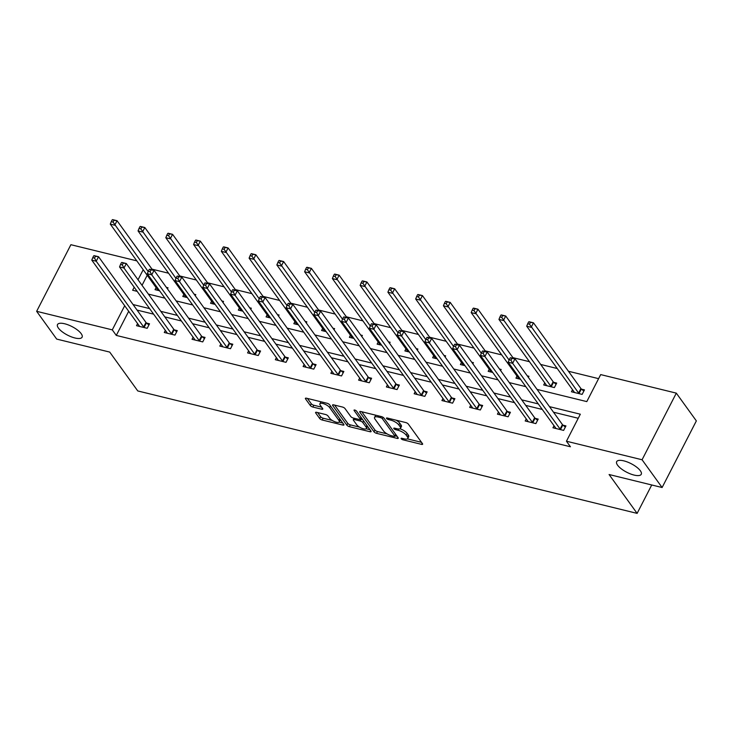 <?xml version="1.0" encoding="UTF-8"?>
<svg xmlns="http://www.w3.org/2000/svg" width="733" height="733" viewBox="0 0 733 733"><rect width="100%" height="100%" fill="white"/><g stroke="black" fill="none" stroke-linecap="round" stroke-linejoin="round"><path stroke-width="1.1" d="M401.198 438.746A1.484 0.513 -152.8 0 0 402.967 439.809L421.53 444.363A2.117 0.742 -152.8 0 0 422.629 444.244A2.117 0.742 -152.8 0 0 422.492 443.694L408.327 424.077A2.117 0.742 -152.8 0 0 405.798 422.565L387.235 418.012A1.484 0.513 -152.8 0 0 386.465 418.094A1.484 0.513 -152.8 0 0 386.566 418.479A1.484 0.513 -152.8 0 0 388.334 419.542L390.744 420.128A6.78 2.364 -152.8 0 1 398.844 424.984L400.026 426.615A6.78 2.364 -152.8 0 1 400.475 428.347A6.78 2.364 -152.8 0 1 396.956 428.741L394.556 428.145A1.484 0.513 -152.8 0 0 393.786 428.228A1.484 0.513 -152.8 0 0 393.878 428.613A1.484 0.513 -152.8 0 0 395.655 429.675L398.056 430.262A6.78 2.364 -152.8 0 1 406.164 435.118L407.346 436.758A6.78 2.364 -152.8 0 1 407.786 438.49A6.78 2.364 -152.8 0 1 404.268 438.875L401.867 438.288A1.484 0.513 -152.8 0 0 401.098 438.371A1.484 0.513 -152.8 0 0 401.198 438.746M81.189 333.671A13.826 4.819 -152.8 0 0 68.27 324.911A13.826 4.819 -152.8 0 0 57.504 324.554A13.826 4.819 -152.8 0 0 58.411 328.082A13.826 4.819 -152.8 0 0 71.33 336.841A13.826 4.819 -152.8 0 0 82.096 337.198A13.826 4.819 -152.8 0 0 81.189 333.671M640.349 470.76A13.826 4.819 -152.8 0 0 627.43 462.01A13.826 4.819 -152.8 0 0 616.664 461.653A13.826 4.819 -152.8 0 0 617.571 465.18A13.826 4.819 -152.8 0 0 630.49 473.93A13.826 4.819 -152.8 0 0 641.256 474.288A13.826 4.819 -152.8 0 0 640.349 470.76M316.674 412.331A2.117 0.742 -152.8 0 0 315.575 412.45A2.117 0.742 -152.8 0 0 315.721 412.991L319.689 418.497A2.117 0.742 -152.8 0 0 322.227 420.009L342.833 425.067A2.117 0.742 -152.8 0 0 343.933 424.948A2.117 0.742 -152.8 0 0 343.795 424.407L329.639 404.79A2.117 0.742 -152.8 0 0 327.101 403.269L306.495 398.211A2.117 0.742 -152.8 0 0 305.395 398.331A2.117 0.742 -152.8 0 0 305.533 398.88L310.334 405.523A2.117 0.742 -152.8 0 0 312.863 407.044L321.686 409.206A2.117 0.742 -152.8 0 0 322.786 409.087A2.117 0.742 -152.8 0 0 322.648 408.547L320.266 405.248A5.672 1.979 -152.8 0 1 319.89 403.801A5.672 1.979 -152.8 0 1 324.307 403.947A5.672 1.979 -152.8 0 1 329.612 407.539L338.93 420.449A5.672 1.979 -152.8 0 1 339.306 421.896A5.672 1.979 -152.8 0 1 334.889 421.75A5.672 1.979 -152.8 0 1 329.584 418.158L328.036 416.005A2.117 0.742 -152.8 0 0 325.498 414.493L316.674 412.331M537.042 389.406L586.803 401.602L600.684 374.59L676.312 393.135L696.35 420.898L662.11 487.518L609.077 474.517L637.124 513.384L137.767 390.946L109.721 352.087L56.688 339.086L36.65 311.323L70.89 244.703L136.805 260.856M662.11 487.518L642.071 459.765L566.444 441.22L580.325 414.209L549.493 406.65M128.696 311.278L116.29 335.421L570.448 446.773L566.444 441.22M116.29 335.421L112.286 329.868L36.65 311.323M374.013 431.81A2.117 0.742 -152.8 0 0 376.551 433.331L397.158 438.389A2.117 0.742 -152.8 0 0 398.257 438.261A2.117 0.742 -152.8 0 0 398.12 437.72L383.964 418.103A2.117 0.742 -152.8 0 0 381.426 416.591L360.819 411.534A2.117 0.742 -152.8 0 0 359.72 411.653A2.117 0.742 -152.8 0 0 359.857 412.193L374.013 431.81L374.939 430.014A2.117 0.742 -152.8 0 0 377.477 431.535L387.116 433.899M370 431.728L349.384 426.67A2.117 0.742 -152.8 0 1 346.856 425.149L332.69 405.532A2.117 0.742 -152.8 0 1 332.553 404.992A2.117 0.742 -152.8 0 1 333.652 404.873L342.476 407.035A2.117 0.742 -152.8 0 1 345.005 408.556L350.75 416.509A2.117 0.742 -152.8 0 0 353.288 418.03L359.133 419.468A2.117 0.742 -152.8 0 0 360.233 419.34A2.117 0.742 -152.8 0 0 360.095 418.8L354.121 410.517A1.484 0.513 -152.8 0 1 354.021 410.141A1.484 0.513 -152.8 0 1 355.175 410.178A1.484 0.513 -152.8 0 1 356.568 411.121L370.962 431.068A2.117 0.742 -152.8 0 1 371.1 431.609A2.117 0.742 -152.8 0 1 370 431.728L370.596 430.564M637.124 513.384L651.729 484.98M578.236 418.268L553.497 412.203M542.292 409.454L525.735 405.395M514.529 402.646L497.973 398.587M486.767 395.838L470.21 391.779M459.005 389.031L442.448 384.972M431.242 382.223L414.686 378.164M403.48 375.415L386.923 371.356M375.717 368.617L359.161 364.558M347.955 361.809L331.398 357.75M320.193 355.001L303.636 350.942M292.43 348.193L275.874 344.134M264.668 341.386L248.111 337.327M236.906 334.578L220.349 330.519M209.143 327.77L192.587 323.711M181.381 320.962L164.833 316.903M153.618 314.155L137.071 310.096M554.02 425.708L552.957 427.779L563.631 430.399L565.949 425.9L563.063 425.195M526.257 418.9L525.195 420.971L535.869 423.592L538.187 419.093L535.301 418.387M498.495 412.093L497.432 414.172L508.106 416.784L510.425 412.285L507.538 411.579M470.733 405.285L469.67 407.365L480.344 409.976L482.662 405.477L479.776 404.772M442.97 398.477L441.907 400.557L452.582 403.168L454.9 398.67L452.014 397.964M415.208 391.669L414.145 393.749L424.819 396.37L427.137 391.862L424.251 391.156M387.445 384.871L386.383 386.942L397.057 389.562L399.375 385.054L396.489 384.349M359.683 378.063L358.62 380.134L369.295 382.754L371.613 378.246L368.736 377.541M331.921 371.255L330.858 373.326L341.532 375.947L343.85 371.448L340.973 370.733M304.158 364.448L303.096 366.518L313.77 369.139L316.088 364.64L313.211 363.935M276.405 357.64L275.333 359.711L286.017 362.331L288.326 357.832L285.449 357.127M248.643 350.832L247.571 352.903L258.254 355.523L260.563 351.025L257.686 350.319M220.88 344.024L219.808 346.104L230.492 348.716L232.801 344.217L229.924 343.511M193.118 337.217L192.046 339.297L202.729 341.908L205.038 337.409L202.161 336.704M165.356 330.409L164.284 332.489L174.967 335.109L177.276 330.601L174.399 329.896M137.593 323.61L136.521 325.681L147.205 328.302L149.514 323.794L146.637 323.088M598.595 378.649L568.451 371.264M557.245 368.516L540.688 364.457M529.483 361.708L512.926 357.649M501.72 354.9L485.164 350.841M473.958 348.093L457.401 344.034M446.195 341.285L429.639 337.226M418.433 334.477L401.876 330.418M390.671 327.669L374.114 323.61M362.908 320.862L346.352 316.803M335.146 314.063L318.589 310.004M307.384 307.255L290.827 303.196M279.621 300.448L263.065 296.389M251.859 293.64L235.302 289.581M224.096 286.832L207.54 282.773M196.334 280.024L179.777 275.965M168.572 273.217L152.015 269.158M147.205 275.269L142.037 285.329M572.528 389.69L571.465 391.77L582.139 394.391L584.458 389.883L581.571 389.177M544.766 382.892L543.703 384.962L554.377 387.583L556.695 383.075L553.809 382.369M528.365 377.376L528.933 376.267L527.265 375.864M517.003 376.084L515.94 378.155L520.503 379.273M500.602 370.568L501.17 369.469L499.512 369.056M489.241 369.276L488.178 371.347L492.741 372.465M472.84 363.76L473.408 362.661L471.75 362.249M461.478 362.469L460.416 364.539L464.979 365.657M445.078 356.953L445.646 355.853L443.987 355.441M433.716 355.661L432.653 357.731L437.225 358.858M417.315 350.154L417.883 349.045L416.225 348.633M405.954 348.853L404.891 350.924L409.463 352.051M389.553 343.346L390.121 342.238L388.463 341.835M378.191 342.045L377.129 344.125L381.701 345.243M361.79 336.539L362.359 335.43L360.7 335.027M350.429 335.238L349.366 337.317L353.938 338.435M334.028 329.731L334.596 328.622L332.938 328.219M322.667 328.43L321.604 330.51L326.176 331.628M306.266 322.923L306.834 321.814L305.175 321.411M294.913 321.622L293.841 323.702L298.413 324.82M278.503 316.115L279.071 315.007L277.413 314.604M267.151 314.824L266.079 316.894L270.651 318.012M250.741 309.308L251.309 308.199L249.651 307.796M239.389 308.016L238.317 310.086L242.889 311.204M222.979 302.5L223.547 301.4L221.888 300.988M211.626 301.208L210.554 303.279L215.126 304.397M195.216 295.692L195.784 294.593L194.126 294.18M183.864 294.4L182.792 296.471L187.364 297.598M167.454 288.894L168.022 287.785L166.364 287.373M156.102 287.593L155.029 289.663L159.602 290.79M676.312 393.135L642.071 459.765M134.194 287.235L132.646 290.25L137.172 291.358M148.378 294.107L164.925 298.166M176.14 300.915L192.687 304.974M203.902 307.723L220.45 311.782M231.665 314.53L248.212 318.589M259.427 321.338L275.974 325.397M287.189 328.146L303.737 332.205M314.943 334.954L331.499 339.012M342.705 341.761L359.262 345.82M370.467 348.56L387.024 352.619M398.23 355.368L414.786 359.427M425.992 362.175L442.549 366.234M453.754 368.983L470.311 373.042M481.517 375.791L498.074 379.85M509.279 382.599L525.836 386.658M143.201 269.717L138.024 279.777M124.692 305.725L112.286 329.868M538.279 403.901L521.731 399.842M510.516 397.094L493.969 393.035M482.754 390.286L466.206 386.227M454.991 383.478L438.444 379.419M427.229 376.67L410.682 372.611M399.476 369.872L382.919 365.813M371.713 363.064L355.157 359.005M343.951 356.256L327.394 352.197M316.189 349.449L299.632 345.39M288.426 342.641L271.87 338.582M260.664 335.833L244.107 331.774M232.902 329.025L216.345 324.966M205.139 322.218L188.583 318.159M177.377 315.41L160.82 311.351M149.614 308.602L133.058 304.543M407.786 438.49L408.712 436.685A6.78 2.364 -152.8 0 0 408.272 434.953L407.346 436.758M400.035 428.768A6.78 2.364 -152.8 0 1 407.09 433.322L408.272 434.953M400.475 428.347L401.4 426.551A6.78 2.364 -152.8 0 0 400.951 424.819L400.026 426.615M396.159 420.201A6.78 2.364 -152.8 0 1 399.769 423.188L400.951 424.819M407.411 438.875L421.502 442.329M361.772 411.772L374.939 430.014M395.133 435.86L397.13 436.355M394.143 436.392A1.484 0.513 -152.8 0 0 394.913 436.3A1.484 0.513 -152.8 0 0 394.812 435.924L382.379 418.708A1.484 0.513 -152.8 0 0 380.61 417.645L378.072 417.022A6.78 2.364 -152.8 0 0 374.563 417.407A6.78 2.364 -152.8 0 0 375.003 419.139L383.496 430.912A6.78 2.364 -152.8 0 0 391.605 435.769L394.143 436.392M375.864 415.226A6.78 2.364 -152.8 0 0 375.488 415.611L374.563 417.407M369.973 429.694L366.198 428.768M359.5 427.128L350.31 424.874L349.384 426.67M334.615 405.111L347.781 423.353A2.117 0.742 -152.8 0 0 350.31 424.874M360.233 419.34L361.158 417.544A2.117 0.742 -152.8 0 0 361.177 417.508M356.714 424.764A5.672 1.979 -152.8 0 0 362.01 428.356A5.672 1.979 -152.8 0 0 366.427 428.503A5.672 1.979 -152.8 0 0 366.06 427.055L362.771 422.51A2.117 0.742 -152.8 0 0 360.242 420.989L354.387 419.551A2.117 0.742 -152.8 0 0 353.288 419.679A2.117 0.742 -152.8 0 0 353.425 420.22L356.714 424.764M366.427 428.503L367.352 426.707A5.672 1.979 -152.8 0 0 367.416 426.148M363.027 420.073A2.117 0.742 -152.8 0 0 361.167 419.194L360.242 420.989M360.407 419.001L361.167 419.194M339.306 421.896L340.231 420.101A5.672 1.979 -152.8 0 0 340.286 419.542M329.575 404.708A5.672 1.979 -152.8 0 0 328.338 403.755M320.999 401.776A5.672 1.979 -152.8 0 0 320.816 401.996L319.89 403.801M307.448 398.45L311.259 403.727A2.117 0.742 -152.8 0 0 313.788 405.239L321.65 407.172M317.636 412.56L320.614 416.692A2.117 0.742 -152.8 0 0 323.152 418.213L332.251 420.44M339.122 422.126L342.806 423.033M528.63 321.952L527.705 323.757L529.483 324.188L530.408 322.392L529.034 321.723L533.477 322.813L531.168 327.312L526.715 326.222L574.159 391.953A2.162 0.751 27.2 0 1 574.333 392.338L574.342 392.476M583.835 391.092L581.351 388.994A2.162 0.751 27.2 0 1 580.921 388.545L533.477 322.813L530.408 322.392M579.262 393.676L579.033 393.493A2.162 0.751 27.2 0 1 578.612 393.044L529.483 324.188M526.715 326.222L527.705 323.757M510.122 357.97L509.197 359.766L510.974 360.205L511.9 358.4L510.525 357.731L514.969 358.822L512.66 363.33L560.104 429.062A2.162 0.751 -152.8 0 0 560.525 429.501L560.754 429.694M510.974 360.205L512.66 363.33L508.207 362.23L555.651 427.971A2.162 0.751 -152.8 0 1 555.825 428.347L555.834 428.484M511.9 358.4L514.969 358.822L562.413 424.554A2.162 0.751 -152.8 0 0 562.843 425.003L565.326 427.11M509.197 359.766L508.207 362.23M500.868 315.144L499.943 316.949L501.72 317.38L502.646 315.584L501.271 314.915L505.715 316.005L503.406 320.504L498.953 319.414L546.397 385.146A2.162 0.751 27.2 0 1 546.571 385.531L546.58 385.668M556.072 384.284L553.589 382.186A2.162 0.751 27.2 0 1 553.158 381.737L505.715 316.005L502.646 315.584M551.5 386.877L551.271 386.685A2.162 0.751 27.2 0 1 550.85 386.236L501.72 317.38M498.953 319.414L499.943 316.949M473.106 308.336L472.18 310.141L473.958 310.581L474.883 308.776L473.509 308.107L477.953 309.198L475.644 313.697L471.191 312.606L518.634 378.338A2.162 0.751 27.2 0 1 518.808 378.723L518.817 378.86M513.512 358.464L477.953 309.198L474.883 308.776M509.087 360.04L473.958 310.581M471.191 312.606L472.18 310.141M482.36 351.162L481.434 352.958L483.212 353.398L484.137 351.593L482.763 350.924L487.207 352.014L484.898 356.522L532.341 422.254A2.162 0.751 -152.8 0 0 532.763 422.694L532.992 422.886M483.212 353.398L484.898 356.522L480.445 355.432L527.888 421.163A2.162 0.751 -152.8 0 1 528.062 421.548L528.072 421.686M484.137 351.593L487.207 352.014L534.65 417.746A2.162 0.751 -152.8 0 0 535.081 418.195L537.564 420.302M481.434 352.958L480.445 355.432M454.597 344.354L453.672 346.15L455.45 346.59L456.375 344.794L455.001 344.116L459.444 345.206L457.135 349.714L504.579 415.446A2.162 0.751 -152.8 0 0 505 415.895L505.229 416.078M455.45 346.59L457.135 349.714L452.682 348.624L500.126 414.356A2.162 0.751 -152.8 0 1 500.3 414.741L500.309 414.878M456.375 344.794L459.444 345.206L506.888 410.947A2.162 0.751 -152.8 0 0 507.318 411.387L509.801 413.494M453.672 346.15L452.682 348.624M445.343 301.538L444.418 303.334L446.195 303.774L447.121 301.969L445.746 301.3L450.19 302.39L447.881 306.889L443.428 305.798L490.872 371.53A2.162 0.751 27.2 0 1 491.046 371.915L491.055 372.052M485.75 351.657L450.19 302.39L447.121 301.969M481.324 353.233L446.195 303.774M443.428 305.798L444.418 303.334M417.581 294.73L416.656 296.526L418.433 296.966L419.358 295.161L417.984 294.492L422.428 295.582L420.119 300.081L415.666 298.991L463.109 364.732A2.162 0.751 27.2 0 1 463.283 365.107L463.293 365.245M457.997 344.858L422.428 295.582L419.358 295.161M453.562 346.425L418.433 296.966M415.666 298.991L416.656 296.526M389.819 287.922L388.893 289.718L390.671 290.158L391.596 288.353L390.222 287.684L394.666 288.775L392.357 293.282L387.904 292.183L435.347 357.924A2.162 0.751 27.2 0 1 435.521 358.3L435.53 358.437M430.234 338.05L394.666 288.775L391.596 288.353M425.8 339.617L390.671 290.158M387.904 292.183L388.893 289.718M426.835 337.546L425.91 339.352L427.687 339.782L428.613 337.986L427.238 337.308L431.682 338.408L429.373 342.907L476.816 408.638A2.162 0.751 -152.8 0 0 477.247 409.087L477.467 409.271M427.687 339.782L429.373 342.907L424.92 341.816L472.364 407.548A2.162 0.751 -152.8 0 1 472.538 407.933L472.547 408.07M428.613 337.986L431.682 338.408L479.125 404.14A2.162 0.751 -152.8 0 0 479.556 404.579L482.039 406.687M425.91 339.352L424.92 341.816M399.073 330.739L398.147 332.544L399.925 332.974L400.85 331.179L399.476 330.51L403.92 331.6L401.611 336.099L449.054 401.831A2.162 0.751 -152.8 0 0 449.485 402.28L449.705 402.463M399.925 332.974L401.611 336.099L397.158 335.008L444.601 400.74A2.162 0.751 -152.8 0 1 444.775 401.125L444.784 401.263M400.85 331.179L403.92 331.6L451.363 397.332A2.162 0.751 -152.8 0 0 451.794 397.772L454.277 399.879M398.147 332.544L397.158 335.008M371.31 323.931L370.385 325.736L372.162 326.167L373.088 324.371L371.713 323.702L376.157 324.792L373.848 329.291L421.292 395.023A2.162 0.751 -152.8 0 0 421.722 395.472L421.942 395.655M372.162 326.167L373.848 329.291L369.395 328.201L416.839 393.933A2.162 0.751 -152.8 0 1 417.013 394.317L417.022 394.455M373.088 324.371L376.157 324.792L423.601 390.524A2.162 0.751 -152.8 0 0 424.031 390.973L426.514 393.071M370.385 325.736L369.395 328.201M362.056 281.115L361.131 282.911L362.908 283.35L363.834 281.545L362.459 280.876L366.903 281.967L364.594 286.475L360.141 285.384L407.585 351.116A2.162 0.751 27.2 0 1 407.759 351.501L407.768 351.638M402.472 331.243L366.903 281.967L363.834 281.545M398.037 332.809L362.908 283.35M360.141 285.384L361.131 282.911M343.548 317.123L342.623 318.928L344.4 319.359L345.325 317.563L343.951 316.894L348.395 317.985L346.086 322.483L393.529 388.215A2.162 0.751 -152.8 0 0 393.96 388.664L394.18 388.856M344.4 319.359L346.086 322.483L341.633 321.393L389.076 387.125A2.162 0.751 -152.8 0 1 389.25 387.51L389.26 387.647M345.325 317.563L348.395 317.985L395.838 383.716A2.162 0.751 -152.8 0 0 396.269 384.165L398.752 386.264M342.623 318.928L341.633 321.393M334.294 274.307L333.368 276.103L335.146 276.543L336.071 274.747L334.697 274.069L339.141 275.159L336.832 279.667L332.379 278.577L379.822 344.308A2.162 0.751 27.2 0 1 379.996 344.693L380.006 344.831M374.71 324.435L339.141 275.159L336.071 274.747M370.275 326.002L335.146 276.543M332.379 278.577L333.368 276.103M315.786 310.316L314.86 312.121L316.638 312.56L317.563 310.755L316.189 310.086L320.633 311.177L318.324 315.676L365.767 381.407A2.162 0.751 -152.8 0 0 366.198 381.856L366.418 382.049M316.638 312.56L318.324 315.676L313.871 314.585L361.314 380.317A2.162 0.751 -152.8 0 1 361.488 380.702L361.497 380.839M317.563 310.755L320.633 311.177L368.085 376.909A2.162 0.751 -152.8 0 0 368.507 377.358L370.99 379.456M314.86 312.121L313.871 314.585M306.531 267.499L305.606 269.304L307.384 269.735L308.309 267.939L306.935 267.261L311.388 268.36L309.069 272.859L304.616 271.769L352.069 337.501A2.162 0.751 27.2 0 1 352.234 337.886L352.243 338.023M346.947 317.627L311.388 268.36L308.309 267.939M342.513 319.194L307.384 269.735M304.616 271.769L305.606 269.304M288.023 303.517L287.098 305.313L288.875 305.753L289.801 303.948L288.426 303.279L292.87 304.369L290.561 308.868L338.005 374.609A2.162 0.751 -152.8 0 0 338.435 375.049L338.655 375.241M288.875 305.753L290.561 308.868L286.108 307.778L333.552 373.509A2.162 0.751 -152.8 0 1 333.726 373.894L333.735 374.032M289.801 303.948L292.87 304.369L340.323 370.101A2.162 0.751 -152.8 0 0 340.744 370.55L343.227 372.648M287.098 305.313L286.108 307.778M278.769 260.691L277.844 262.496L279.621 262.927L280.547 261.131L279.172 260.462L283.625 261.553L281.307 266.052L276.854 264.961L324.307 330.693A2.162 0.751 27.2 0 1 324.472 331.078L324.49 331.215M319.185 310.819L283.625 261.553L280.547 261.131M314.75 312.386L279.621 262.927M276.854 264.961L277.844 262.496M260.261 296.709L259.335 298.505L261.113 298.945L262.038 297.14L260.664 296.471L265.117 297.561L262.799 302.06L310.242 367.801A2.162 0.751 -152.8 0 0 310.673 368.241L310.893 368.433M261.113 298.945L262.799 302.06L258.346 300.97L305.798 366.711A2.162 0.751 -152.8 0 1 305.963 367.086L305.982 367.224M262.038 297.14L265.117 297.561L312.56 363.293A2.162 0.751 -152.8 0 0 312.982 363.742L315.465 365.849M259.335 298.505L258.346 300.97M251.007 253.884L250.081 255.689L251.859 256.119L252.784 254.324L251.41 253.655L255.863 254.745L253.545 259.244L249.101 258.153L296.544 323.885A2.162 0.751 27.2 0 1 296.709 324.27L296.728 324.407M291.422 304.012L255.863 254.745L252.784 254.324M286.988 305.579L251.859 256.119M249.101 258.153L250.081 255.689M232.498 289.901L231.573 291.697L233.351 292.137L234.276 290.332L232.902 289.663L237.355 290.754L235.036 295.262L282.48 360.993A2.162 0.751 -152.8 0 0 282.911 361.433L283.13 361.626M233.351 292.137L235.036 295.262L230.593 294.171L278.036 359.903A2.162 0.751 -152.8 0 1 278.201 360.279L278.219 360.416M234.276 290.332L237.355 290.754L284.798 356.485A2.162 0.751 -152.8 0 0 285.219 356.934L287.702 359.042M231.573 291.697L230.593 294.171M223.244 247.076L222.319 248.881L224.106 249.321L225.031 247.516L223.647 246.847L228.1 247.937L225.782 252.436L221.339 251.346L268.782 317.077A2.162 0.751 27.2 0 1 268.947 317.462L268.965 317.6M263.66 297.204L228.1 247.937L225.031 247.516M259.225 298.78L224.106 249.321M221.339 251.346L222.319 248.881M204.736 283.094L203.811 284.89L205.597 285.329L206.523 283.524L205.139 282.856L209.592 283.946L207.274 288.454L254.718 354.186A2.162 0.751 -152.8 0 0 255.148 354.635L255.368 354.818M205.597 285.329L207.274 288.454L202.83 287.363L250.274 353.095A2.162 0.751 -152.8 0 1 250.439 353.48L250.457 353.618M206.523 283.524L209.592 283.946L257.036 349.687A2.162 0.751 -152.8 0 0 257.457 350.127L259.94 352.234M203.811 284.89L202.83 287.363M195.482 240.268L194.557 242.073L196.343 242.513L197.269 240.708L195.885 240.039L200.338 241.13L198.02 245.628L193.576 244.538L241.02 310.27A2.162 0.751 27.2 0 1 241.184 310.655L241.203 310.792M235.898 290.396L200.338 241.13L197.269 240.708M231.463 291.972L196.343 242.513M193.576 244.538L194.557 242.073M176.974 276.286L176.048 278.091L177.835 278.522L178.76 276.726L177.377 276.048L181.83 277.138L179.512 281.646L226.955 347.378A2.162 0.751 -152.8 0 0 227.386 347.827L227.606 348.01M177.835 278.522L179.512 281.646L175.068 280.556L222.511 346.288A2.162 0.751 -152.8 0 1 222.676 346.672L222.695 346.81M178.76 276.726L181.83 277.138L229.273 342.879A2.162 0.751 -152.8 0 0 229.695 343.319L232.178 345.426M176.048 278.091L175.068 280.556M167.72 233.47L166.794 235.266L168.581 235.705L169.506 233.9L168.123 233.231L172.576 234.322L170.258 238.821L165.814 237.73L213.257 303.471A2.162 0.751 27.2 0 1 213.422 303.847L213.44 303.984M208.135 283.589L172.576 234.322L169.506 233.9M203.71 285.164L168.581 235.705M165.814 237.73L166.794 235.266M149.211 269.478L148.286 271.283L150.073 271.714L150.998 269.918L149.614 269.249L154.067 270.34L151.749 274.838L199.193 340.57A2.162 0.751 -152.8 0 0 199.623 341.019L199.843 341.202M150.073 271.714L151.749 274.838L147.306 273.748L194.749 339.48A2.162 0.751 -152.8 0 1 194.914 339.865L194.932 340.002M150.998 269.918L154.067 270.34L201.511 336.071A2.162 0.751 -152.8 0 0 201.932 336.511L204.415 338.619M148.286 271.283L147.306 273.748M139.957 226.662L139.032 228.458L140.818 228.898L141.744 227.093L140.36 226.424L144.813 227.514L142.495 232.013L138.051 230.922L185.495 296.663A2.162 0.751 27.2 0 1 185.66 297.039L185.678 297.177M180.373 276.79L144.813 227.514L141.744 227.093M175.947 278.357L140.818 228.898M138.051 230.922L139.032 228.458M121.449 262.671L120.524 264.476L122.31 264.906L123.236 263.11L121.852 262.441L126.305 263.532L123.987 268.031L171.43 333.762A2.162 0.751 -152.8 0 0 171.861 334.211L172.081 334.395M122.31 264.906L123.987 268.031L119.543 266.94L166.987 332.672A2.162 0.751 -152.8 0 1 167.151 333.057L167.17 333.194M123.236 263.11L126.305 263.532L173.748 329.264A2.162 0.751 -152.8 0 0 174.179 329.713L176.653 331.811M120.524 264.476L119.543 266.94M112.195 219.854L111.269 221.65L113.056 222.09L113.982 220.285L112.598 219.616L117.051 220.706L114.733 225.214L110.289 224.124L157.732 289.856A2.162 0.751 27.2 0 1 157.897 290.241L157.916 290.369M152.611 269.982L117.051 220.706L113.982 220.285M148.185 271.549L113.056 222.09M110.289 224.124L111.269 221.65M93.687 255.863L92.761 257.668L94.548 258.098L95.473 256.303L94.09 255.634L98.543 256.724L96.225 261.223L143.668 326.955A2.162 0.751 -152.8 0 0 144.099 327.404L144.319 327.596M94.548 258.098L96.225 261.223L91.781 260.133L139.224 325.864A2.162 0.751 -152.8 0 1 139.389 326.249L139.407 326.387M95.473 256.303L98.543 256.724L145.986 322.456A2.162 0.751 -152.8 0 0 146.417 322.905L148.891 325.003M92.761 257.668L91.781 260.133M403.544 438.691L402.967 439.809M388.911 418.424L388.334 419.542M396.232 428.558L395.655 429.675M407.09 433.322L406.164 435.118M398.706 428.997L398.056 430.262M399.769 423.188L398.844 424.984M391.312 419.01L390.744 420.128M422.126 443.199L421.53 444.363M360.242 411.451L359.857 412.193M397.762 437.225L397.158 438.389M377.477 431.535L376.551 433.331M395.646 434.293L394.812 435.924M383.084 417.334L382.379 418.708M381.178 416.527L380.61 417.645M378.649 415.904L378.072 417.022M347.781 423.353L346.856 425.149M333.075 404.79L332.69 405.532M360.938 417.178L360.095 418.8M354.387 410.004L354.121 410.517M366.894 425.433L366.06 427.055M363.605 420.879L362.771 422.51M354.955 418.442L354.387 419.551M339.773 418.827L338.93 420.449M330.446 405.908L329.612 407.539M322.282 408.043L321.686 409.206M313.788 405.239L312.863 407.044M311.259 403.727L310.334 405.523M305.908 398.129L305.533 398.88M343.438 423.903L342.833 425.067M323.152 418.213L322.227 420.009M320.614 416.692L319.689 418.497M316.097 412.248L315.721 412.991M581.351 388.994L579.033 393.493M580.921 388.545L578.612 393.044M560.104 429.062L562.413 424.554M560.525 429.501L562.843 425.003M553.589 382.186L551.271 386.685M553.158 381.737L550.85 386.236M532.341 422.254L534.65 417.746M532.763 422.694L535.081 418.195M504.579 415.446L506.888 410.947M505 415.895L507.318 411.387M476.816 408.638L479.125 404.14M477.247 409.087L479.556 404.579M449.054 401.831L451.363 397.332M449.485 402.28L451.794 397.772M421.292 395.023L423.601 390.524M421.722 395.472L424.031 390.973M393.529 388.215L395.838 383.716M393.96 388.664L396.269 384.165M365.767 381.407L368.085 376.909M366.198 381.856L368.507 377.358M338.005 374.609L340.323 370.101M338.435 375.049L340.744 370.55M310.242 367.801L312.56 363.293M310.673 368.241L312.982 363.742M282.48 360.993L284.798 356.485M282.911 361.433L285.219 356.934M254.718 354.186L257.036 349.687M255.148 354.635L257.457 350.127M226.955 347.378L229.273 342.879M227.386 347.827L229.695 343.319M199.193 340.57L201.511 336.071M199.623 341.019L201.932 336.511M171.43 333.762L173.748 329.264M171.861 334.211L174.179 329.713M143.668 326.955L145.986 322.456M144.099 327.404L146.417 322.905M395.82 434.532L394.913 436.3M354.039 418.213L353.288 419.679"/></g></svg>

